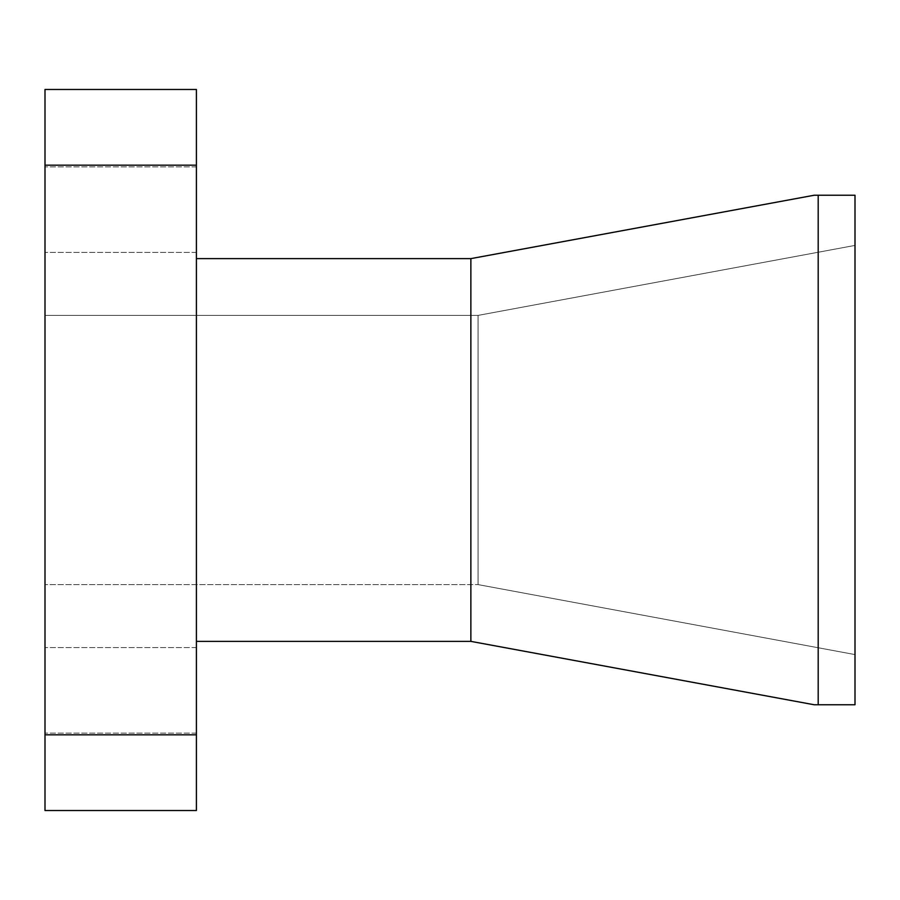 <?xml version="1.0" encoding="UTF-8"?>
<svg xmlns="http://www.w3.org/2000/svg" width="900" height="900" viewBox="0 0 900 900"><rect width="100%" height="100%" fill="white"/><g stroke="black" fill="none" stroke-linecap="round" stroke-linejoin="round"><path stroke-width="0.67" stroke-dasharray="4.5 3.38" d="M45 690.345L45 733.129L45 690.345M196.403 690.345L196.403 733.129L196.403 690.345M45 209.655L45 166.871L45 209.655M196.403 209.655L196.403 166.871L196.403 209.655M45 584.595L45 315.405L45 584.595L478.058 584.595L478.058 315.405L45 315.405L478.058 315.405L478.058 584.595L855 654.581L855 245.419L478.058 315.405L855 245.419L855 654.581L478.058 584.595L45 584.595M45 89.471L45 165.172L196.403 165.172L196.403 89.471L45 89.471M45 734.827L45 810.529L196.403 810.529L196.403 734.827L45 734.827L45 165.172M196.403 734.827L196.403 165.172M196.403 641.374L196.403 258.626L196.403 641.374L470.869 641.374L470.869 258.626L814.23 195.232L855 195.232L855 704.768L814.23 704.768L470.869 641.374M196.403 258.626L470.869 258.626M818.19 195.232L818.19 704.768M196.403 647.572L45 647.572L196.403 647.572M196.403 166.871L45 166.871L196.403 166.871M196.403 252.428L45 252.428L196.403 252.428M196.403 733.129L45 733.129L196.403 733.129"/><path stroke-width="1.35" d="M196.403 258.626L470.869 258.626L470.869 641.374L196.403 641.374M45 165.172L45 89.471L196.403 89.471L196.403 165.172L45 165.172L45 734.827L196.403 734.827L196.403 810.529L45 810.529L45 734.827M196.403 165.172L196.403 734.827M818.19 195.232L855 195.232L855 704.768L818.19 704.768L818.19 195.232L814.23 195.232L470.869 258.626M470.869 641.374L814.23 704.768L818.19 704.768"/></g></svg>
